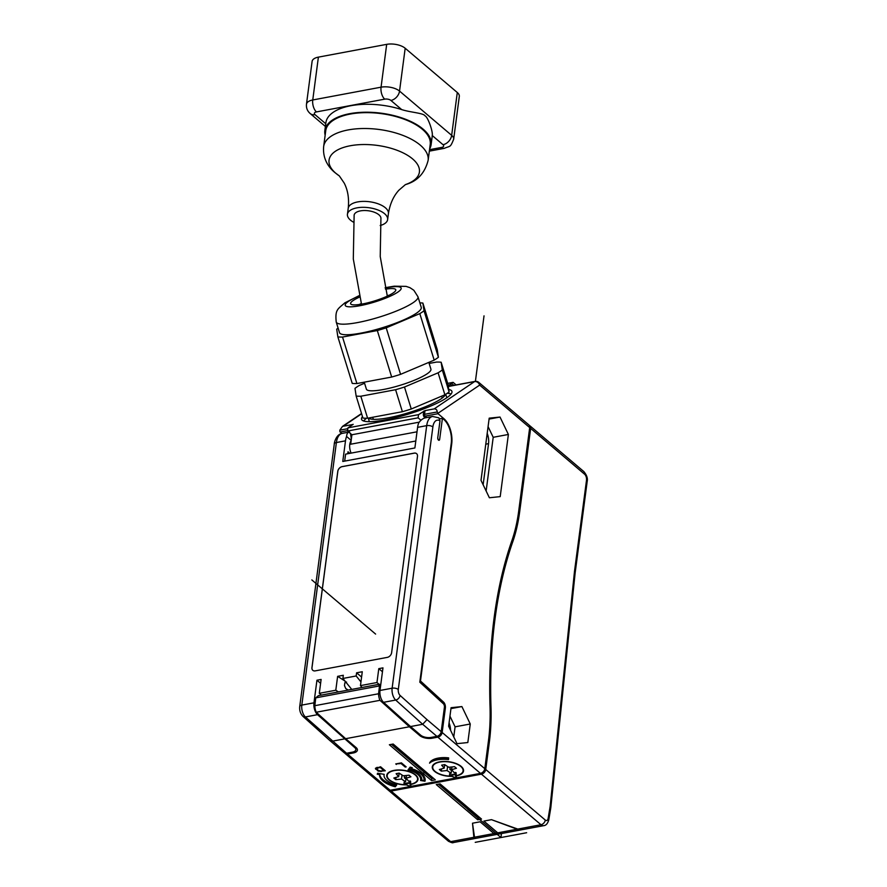<?xml version="1.0" encoding="UTF-8"?>
<svg xmlns="http://www.w3.org/2000/svg" width="887" height="887" viewBox="0 0 887 887"><rect width="100%" height="100%" fill="white"/><g stroke="black" fill="none" stroke-linecap="round" stroke-linejoin="round"><path stroke-width="1.33" d="M387.309 296.136L380.224 256.509L380.922 218.679A13.516 6.209 -172.5 0 0 374.381 212.259A13.516 6.209 -172.5 0 0 360.421 210.884A13.516 6.209 -172.5 0 0 354.135 215.153L353.303 258.971L361.497 304.152M352.959 424.474L342.526 426.37L339.81 430.173L339.898 431.725A1.353 0.699 79.4 0 0 340.142 432.013L341.839 433.455M316.215 712.25L379.969 700.32A9.003 4.635 -100.6 0 1 378.583 693.756L379.481 685.928L315.739 697.858L314.841 705.686A9.003 4.635 79.4 0 0 316.215 712.25L345.653 738.694L409.395 726.763L419.817 735.611A9.003 4.136 -172.5 0 0 432.146 738.217L437.834 737.152A4.502 3.26 130.3 0 0 442.158 732.474L445.363 708.059A4.502 2.317 79.4 0 0 443.6 702.149L420.482 681.005L451.716 443.833A18.915 9.746 79.4 0 0 443.955 418.719L438.034 413.697A1.353 0.699 -100.6 0 1 437.801 413.409L479.656 385.102A4.502 3.77 -124.1 0 0 478.082 382.685A4.502 3.77 -124.1 0 0 474.567 381.587A4.502 2.317 -100.6 0 1 475.044 381.388L448.268 386.399M529.694 427.601L479.656 385.102A4.502 3.26 130.3 0 0 478.78 382.386L528.818 424.873A4.502 3.26 -49.7 0 1 529.694 427.601L518.729 510.89A134.203 69.119 -100.6 0 1 511.888 540.638A348.225 179.351 79.4 0 0 490.023 706.684A134.203 69.119 -100.6 0 1 488.449 740.922L484.79 768.685A4.502 3.26 -49.7 0 1 480.477 773.364L390.169 790.262A4.502 3.26 -49.7 0 1 387.774 789.729L345.143 753.518A4.502 3.26 130.3 0 0 347.527 754.05L353.226 752.985A9.003 4.136 -172.5 0 0 357.417 750.136A9.003 4.136 -172.5 0 0 356.075 747.541L345.653 738.694M439.719 418.808L442.425 418.309L443.855 419.518A18.039 9.291 -100.6 0 1 451.339 442.635L419.806 682.192L443.356 703.735A2.705 1.397 -100.6 0 1 444.42 707.272L441.205 731.664A4.502 3.26 -49.7 0 1 436.892 736.343L422.678 724.28L410.537 726.553L383.561 702.316A9.003 4.635 79.4 0 1 379.991 690.474L392.132 688.201L426.702 425.638L417.6 427.346L414.883 447.968L342.781 461.462L345.498 440.839A17.108 8.815 -100.6 0 1 346.584 436.471C346.817 433.577 347.848 432.091 349.666 432.024M420.992 420.272L418.11 417.821L418.52 414.65L425.028 410.603L434.175 408.896L474.567 381.587L448.29 386.51M353.181 424.319L347.948 427.856L347.538 431.027L351.917 434.752L350.675 444.221L417.012 431.803M490.034 707.072L490.988 707.028A135.999 70.051 79.4 0 1 489.391 741.72L485.743 769.484A4.502 3.26 130.3 0 1 481.419 774.163L391.123 791.06A4.502 3.26 130.3 0 1 388.728 790.528A4.502 3.26 130.3 0 1 388.306 790.062M393.163 744.038L435.329 779.85L431.537 780.56L389.371 744.747L393.163 744.038M410.947 784.407A15.766 7.24 -172.5 0 0 417.999 779.473A15.766 7.24 -172.5 0 0 415.648 774.939A15.766 7.24 -172.5 0 0 398.518 769.96A15.766 7.24 -172.5 0 0 386.743 775.36A15.766 7.24 -172.5 0 0 389.094 779.906A15.766 7.24 -172.5 0 0 406.102 784.884M456.483 775.881A15.766 7.24 -172.5 0 0 463.535 770.958A15.766 7.24 -172.5 0 0 461.185 766.412A15.766 7.24 -172.5 0 0 444.043 761.434A15.766 7.24 -172.5 0 0 432.279 766.845A15.766 7.24 -172.5 0 0 434.619 771.38A15.766 7.24 -172.5 0 0 451.638 776.369M384.215 774.351L377.563 773.231L377.252 774.229L379.581 774.617A22.962 10.544 -172.5 0 0 383.018 781.037A22.962 10.544 -172.5 0 0 395.314 786.791L396.7 784.951A18.461 8.482 7.5 0 1 386.81 780.327A18.461 8.482 7.5 0 1 384.06 775.005A18.461 8.482 7.5 0 1 384.215 774.351M410.127 767.133L408.042 769.894A18.461 8.482 7.5 0 1 417.932 774.506A18.461 8.482 7.5 0 1 420.682 779.828A18.461 8.482 7.5 0 1 420.527 780.493L424.962 781.236A22.962 10.544 -172.5 0 0 425.139 780.416A22.962 10.544 -172.5 0 0 421.724 773.797A22.962 10.544 -172.5 0 0 411.524 768.641L412.244 767.676L410.127 767.133M401.434 762.864L406.179 766.889L405.226 767.067L401.09 763.552L395.746 763.929L401.434 762.864M385.302 770.792L378.749 771.291L375.423 768.464L380.567 766.767L385.302 770.792M448.523 759.594L448.645 757.886A18.915 8.693 -172.5 0 0 429.552 763.153A20.268 9.302 7.5 0 1 448.523 759.594M409.395 726.763L379.969 700.32M314.841 705.686L378.583 693.756M315.739 697.858L318.378 695.663L379.303 684.254L380.667 685.352M380.479 686.771L379.481 685.928C379.725 684.232 379.481 683.899 378.76 684.93M500.013 417.045L489.192 418.165L481.009 480.344L489.38 497.762L500.201 496.631L508.384 434.464L500.013 417.045L489.07 419.085M457.005 743.661L467.826 742.541L470.265 723.992L461.894 706.573L451.073 707.693L448.634 726.242L457.005 743.661M418.52 414.65L347.948 427.856M447.68 383.384L453.113 382.364L448.157 385.657M362.484 416.58A47.288 8.837 -17.2 0 0 361.563 419.318A47.288 8.837 -17.2 0 0 396.944 417.289A47.288 8.837 -17.2 0 0 446.582 397.908A47.288 8.837 -17.2 0 0 451.926 391.4A47.288 8.837 -17.2 0 0 448.722 389.437M529.24 425.339A4.502 3.26 130.3 0 1 529.761 425.682A4.502 3.26 130.3 0 1 530.648 428.399L529.606 428.31M490.988 707.028A346.429 178.42 -100.6 0 1 512.741 541.846A135.999 70.051 79.4 0 0 519.682 511.688L530.648 428.399L584.655 474.268A4.502 3.26 -49.7 0 0 583.779 471.54L529.761 425.682M548.155 818.313A4.502 2.24 9.5 0 1 548.798 819.765L550.805 807.791L550.128 806.505L548.155 818.313A4.502 2.317 -100.6 0 1 545.294 820.065L485.743 769.484L484.646 769.395M550.805 807.791L575.164 572.769L574.477 571.55L586.507 480.244A4.502 2.317 -100.6 0 0 584.655 474.268M522.898 829.545L517.775 829.079L491.476 819.666L517.154 829.201L522.388 829.633M483.892 821.085L491.476 819.666L483.892 821.085L497.718 832.838L483.892 821.085M474.656 838.004L474.29 838.647L473.869 837.295L472.505 823.214L480.089 821.794L472.505 823.214L474.501 837.184L493.926 833.547L480.089 821.794L493.926 833.547A9.003 4.635 79.4 0 0 496.631 834.467A9.003 4.635 -100.6 0 1 493.926 833.547L497.718 832.838A9.003 4.635 79.4 0 0 500.423 833.758A9.003 4.635 -100.6 0 1 497.718 832.838L517.154 829.201M440.063 783.864L481.519 819.078L477.727 819.788L436.271 784.574L440.063 783.864M445.429 394.449A40.536 7.584 162.8 0 1 440.894 398.973A40.536 7.584 162.8 0 1 400.425 415.049A40.536 7.584 162.8 0 1 368.493 418.043M368.26 418.087L369.325 421.547A40.536 7.584 -17.2 0 0 369.369 421.68M446.815 397.753A40.536 7.584 -17.2 0 0 446.782 397.62L445.74 394.26M429.153 363.448L436.482 362.073A49.539 9.258 162.8 0 1 441.149 362.24L442.314 369.946A49.539 9.258 162.8 0 1 440.384 371.343A49.539 9.258 162.8 0 1 438.1 372.806L404.483 387.02A49.539 9.258 162.8 0 1 395.591 389.715L360.821 396.223A49.539 9.258 162.8 0 1 356.153 396.068L362.938 418.054A49.539 9.258 -17.2 0 0 367.606 418.209L402.388 411.701A49.539 9.258 -17.2 0 0 411.269 409.007L444.886 394.782A49.539 9.258 -17.2 0 0 447.181 393.318A47.288 8.837 162.8 0 1 451.139 393.961M363.659 420.981A47.288 8.837 162.8 0 1 366.564 418.22M438.4 784.186L477.982 817.803L477.727 819.788M477.982 817.803L479.656 817.492M423.753 411.113L423.365 414.074L424.54 414.318L437.258 411.945C437.058 409.838 436.038 408.829 434.175 408.896M437.258 411.945L437.801 413.409M453.113 382.364L456.129 384.925M418.11 417.821L347.538 431.027M351.917 434.752L419.285 422.145M488.083 426.636L493.205 437.302L508.384 434.464M493.205 437.302L486.131 491.01M487.196 433.366A11.708 6.032 79.4 0 1 488.549 443.655L483.138 484.768M450.962 708.613L461.894 706.573M449.964 716.164L455.086 726.83L470.265 723.992M455.086 726.83L453.767 736.909M450.574 730.267A11.708 6.032 79.4 0 0 449.077 722.894M391.489 744.348L431.792 778.575L431.537 780.56M431.792 778.575L433.455 778.265M405.536 784.673A15.312 7.029 7.5 0 1 389.471 779.839A15.312 7.029 7.5 0 1 387.187 775.426A15.312 7.029 7.5 0 1 398.629 770.171A15.312 7.029 7.5 0 1 415.271 775.005A15.312 7.029 7.5 0 1 417.555 779.418A15.312 7.029 7.5 0 1 410.98 784.152M404.328 781.968L404.195 784.175L404.117 782.112L405.592 781.724L401.512 779.052L395.735 779.651L393.839 778.032L398.673 776.635L396.112 773.686L399.15 773.109L398.673 776.635M409.395 786.048L403.907 783.698L409.683 782.511L410.371 782.744L410.792 785.605L410.57 781.159L408.63 781.159L406.069 778.198L410.903 776.801L409.007 775.194L403.23 775.792L399.15 773.109M406.612 778.83L405.958 778.952L405.592 781.724M410.792 785.605L410.293 785.971A14.857 6.83 7.5 0 1 409.561 786.104L404.306 784.152L409.872 783.11L410.293 785.971L410.792 785.605M410.57 781.159L409.872 783.11L409.894 780.926M409.794 786.07L410.548 785.926M402.044 775.016L401.512 779.052M404.649 775.637L404.361 777.899L405.958 778.952M400.081 773.719L399.039 773.83M396.023 777.4L395.735 779.651M406.434 775.46L406.069 778.198M406.157 777.566L404.361 777.899M451.073 776.147A15.312 7.029 7.5 0 1 435.007 771.313A15.312 7.029 7.5 0 1 432.723 766.9A15.312 7.029 7.5 0 1 444.154 761.645A15.312 7.029 7.5 0 1 460.808 766.49A15.312 7.029 7.5 0 1 463.081 770.903A15.312 7.029 7.5 0 1 456.517 775.626M449.853 773.442L449.731 775.648L449.642 773.586L451.128 773.209L447.048 770.537L441.26 771.125L439.364 769.517L444.21 768.12L441.648 765.159L444.686 764.594L444.21 768.12M454.92 777.522L449.443 775.171L455.219 773.985L455.896 774.218L456.317 777.09L456.106 772.632L454.155 772.644L451.605 769.683L456.439 768.286L454.543 766.678L448.755 767.266L444.686 764.594M452.148 770.304L451.494 770.426L451.128 773.209M456.317 777.09L455.818 777.444A14.857 6.83 7.5 0 1 455.086 777.589L449.831 775.626L455.397 774.584L455.818 777.444L456.317 777.09M456.106 772.632L455.397 774.584L455.419 772.4M455.319 777.544L456.073 777.4M447.58 766.49L447.048 770.537M450.186 767.122L449.886 769.384L451.494 770.426M445.607 765.204L444.575 765.304M441.56 768.885L441.26 771.125M451.96 766.933L451.605 769.683M451.683 769.04L449.886 769.384M396.079 784.784L395.314 786.791M379.581 774.617L379.714 773.586M395.469 785.605A22.962 10.544 7.5 0 1 383.173 779.85A22.962 10.544 7.5 0 1 379.725 773.586M411.668 767.532L411.524 768.641M424.962 781.236L425.117 780.05L424.075 779.873M421.824 779.496L420.748 779.307M420.682 779.828L420.837 778.642A18.461 8.482 -172.5 0 0 419.928 775.327M410.559 769.384A18.461 8.482 -172.5 0 0 408.818 768.863M424.141 779.351A21.842 10.034 -172.5 0 0 424.186 779.085A21.842 10.034 -172.5 0 0 423.044 775.061M411.601 767.998A21.842 10.034 -172.5 0 0 411.335 767.909L410.637 768.841L410.481 770.027L411.18 769.096A21.842 10.034 7.5 0 1 420.771 773.974A21.842 10.034 7.5 0 1 424.03 780.272A21.842 10.034 7.5 0 1 423.986 780.538L421.768 780.161A19.592 9.003 -172.5 0 0 421.791 779.972A19.592 9.003 -172.5 0 0 418.875 774.329A19.592 9.003 -172.5 0 0 410.481 770.027M411.18 769.096L411.335 767.909M405.348 766.18L405.226 767.067M401.179 762.909L401.09 763.552M396.434 763.807L396.356 764.439M381.598 770.858L381.51 771.502M380.7 771.003L380.623 771.568M378.827 770.714L378.749 771.291M378.128 770.271L378.028 771.003M377.485 769.728L377.374 770.603M376.565 768.608L376.01 768.131L375.855 769.328M375.611 768.087L375.511 768.863M380.911 770.991L383.749 770.459L380.224 767.466L376.576 768.464L378.317 770.426L380.911 770.991M383.871 769.572L383.749 770.459M376.698 767.51L376.576 768.464M376.942 767.443L376.853 768.197M377.463 767.355L377.385 767.998M380.312 766.823L380.224 767.466M448.611 758.396A20.268 9.302 -172.5 0 0 431.836 760.481M347.748 453.734L348.014 451.782A3.149 2.284 -49.7 0 0 348.524 453.59M351.13 440.75A9.003 4.635 79.4 0 0 351.119 453.113M351.341 439.12L350.509 433.555M346.584 436.471L351.174 440.362M356.119 747.586L355.842 749.759A7.65 3.515 7.5 0 0 354.7 747.553L317.535 714.678A9.003 4.635 -100.6 0 1 313.965 702.826L316.947 680.218L321.116 679.442L319.298 693.324L321.382 695.098M379.991 690.474L382.973 667.867L378.793 668.643L376.964 682.524L360.466 685.618L362.284 671.736L356.596 672.801L356.175 675.972L342.903 678.455L343.313 675.284L337.625 676.349L335.796 690.23L319.298 693.324M387.309 657.378A4.502 3.26 -49.7 0 0 391.622 652.699L417.478 456.384A4.502 3.26 -49.7 0 0 416.591 453.656A4.502 3.26 -49.7 0 0 414.196 453.124L342.105 466.617A4.502 3.26 -49.7 0 0 337.792 471.296L311.947 667.612A4.502 3.26 -49.7 0 0 312.823 670.339A4.502 3.26 -49.7 0 0 315.218 670.871L387.309 657.378M361.586 677.036L356.596 672.801M382.452 671.758L378.793 668.643M320.606 683.334L316.947 680.218M344.988 681.039L337.625 676.349M342.903 678.455L351.74 689.41M360.954 681.881L356.175 675.972M362.018 687.492L360.466 685.618M348.181 690.086L345.708 688.512L344.478 685.573L344.81 683.079L346.562 682.036M380.778 684.465A13.516 6.963 79.4 0 0 379.592 684.442M376.964 682.524L379.059 684.298M335.796 690.23L338.424 691.904M436.892 736.343L431.193 737.407A7.65 3.515 7.5 0 1 420.715 735.201L410.537 726.553M400.081 695.43A4.502 2.317 -100.6 0 1 398.296 689.498A4.502 2.073 7.5 0 0 392.132 688.201A9.003 4.635 -100.6 0 0 395.702 700.054L422.678 724.28L427.024 719.623L400.081 695.43A4.502 3.204 131.9 0 1 395.702 700.054L383.561 702.316M398.296 689.498L432.867 426.946A4.502 2.073 -172.5 0 0 426.702 425.638A17.108 8.815 -100.6 0 1 432.557 416.458L438.865 417.844L439.996 420.782L437.768 437.723A1.796 0.931 79.4 0 0 438.5 440.107A1.796 0.931 79.4 0 0 439.043 440.296A1.796 0.931 79.4 0 0 439.664 439.331L442.425 418.309M417.6 427.346A17.108 8.815 79.4 0 1 418.686 422.977C420.948 419.695 423.531 417.932 426.425 417.655M344.677 461.107L345.597 454.144L415.792 441.005M329.997 740.656L344.189 752.708A4.502 3.26 -49.7 0 0 346.584 753.251L352.272 752.176A7.65 3.515 7.5 0 0 355.842 749.759M350.964 436.581L351.263 436.836A18.039 9.291 -100.6 0 1 351.607 437.136M344.511 738.904L332.37 741.177L329.942 740.612M312.845 670.361A4.502 3.26 130.3 0 1 311.991 667.656L337.836 471.33A4.502 3.26 130.3 0 1 342.16 466.651L414.251 453.168A4.502 3.26 130.3 0 1 416.613 453.678M359.235 304.507A23.639 4.424 162.8 0 1 361.319 303.52M387.153 295.582A23.639 4.424 162.8 0 1 389.094 295.282M359.612 297.067A23.639 4.424 -17.2 0 0 353.27 300.46A23.639 4.424 -17.2 0 0 350.598 303.709A23.639 4.424 -17.2 0 0 368.293 302.689A23.639 4.424 -17.2 0 0 393.107 292.998A23.639 4.424 -17.2 0 0 395.779 289.75A23.639 4.424 -17.2 0 0 385.501 289.195M416.413 313.233A42.787 8.005 -17.2 0 0 421.247 307.345L417.977 296.779A42.787 8.005 162.8 0 1 413.154 302.667A42.787 8.005 162.8 0 1 368.238 320.207A42.787 8.005 162.8 0 1 336.228 322.036L339.488 332.603A42.787 8.005 -17.2 0 0 371.509 330.773A42.787 8.005 -17.2 0 0 416.413 313.233M419.873 302.888A49.539 9.258 162.8 0 1 422.866 303.055L424.03 310.772A49.539 9.258 162.8 0 1 422.112 312.169A49.539 9.258 162.8 0 1 419.817 313.621L386.2 327.846A49.539 9.258 162.8 0 1 377.319 330.541L342.537 337.049A49.539 9.258 162.8 0 1 337.869 336.894L336.705 329.177A49.539 9.258 162.8 0 1 338.113 328.146M337.869 336.894L352.228 383.395A49.539 9.258 -17.2 0 0 356.907 383.55L391.677 377.042A49.539 9.258 -17.2 0 0 400.569 374.347L434.175 360.122A49.539 9.258 -17.2 0 0 436.471 358.658A49.539 9.258 -17.2 0 0 438.4 357.273L437.236 349.556L422.866 303.055M342.537 337.049L356.907 383.55M391.677 377.042L377.319 330.541M386.2 327.846L400.569 374.347M434.175 360.122L419.817 313.621M424.03 310.772L438.4 357.273M364.235 382.175L366.375 389.127A33.773 6.32 -17.2 0 0 391.655 387.674A33.773 6.32 -17.2 0 0 427.113 373.826A33.773 6.32 -17.2 0 0 430.927 369.18L428.82 362.384M356.153 396.068L354.988 388.351A49.539 9.258 162.8 0 1 356.918 386.965A49.539 9.258 162.8 0 1 359.202 385.501L364.557 383.239M447.181 393.318A49.539 9.258 -17.2 0 0 449.099 391.932L447.946 384.215L441.149 362.24M360.821 396.223L367.606 418.209M402.388 411.701L395.591 389.715M404.483 387.02L411.269 409.007M444.886 394.782L438.1 372.806M442.314 369.946L449.099 391.932M429.341 151.145L444.298 148.34A9.003 4.635 -100.6 0 1 441.593 147.419A4.502 2.073 7.5 0 0 443.023 144.703A9.003 6.519 -49.7 0 0 451.66 135.345A13.516 6.209 7.5 0 1 453.667 139.237L459.311 96.406A13.516 6.209 -172.5 0 0 457.293 92.514L405.182 48.253A13.516 6.209 -172.5 0 0 386.688 44.35L318.389 57.134A13.516 6.209 -172.5 0 0 312.102 61.403L306.47 104.234A13.516 6.209 7.5 0 1 312.756 99.965A9.003 4.635 79.4 0 0 316.448 111.917A4.502 2.073 7.5 0 0 315.018 114.645L325.751 123.748M431.115 144.603L432.157 136.665A53.586 24.614 -172.5 0 0 432.246 135.545C433.133 131.864 427.911 116.718 424.895 115.765C423.642 113.092 410.193 112.383 401.689 109.589A53.586 24.614 -172.5 0 0 325.895 122.672L324.842 130.611A53.586 24.614 7.5 0 1 364.867 112.228A53.586 24.614 7.5 0 1 423.132 129.147A53.586 24.614 7.5 0 1 431.115 144.603A53.586 24.614 7.5 0 1 429.63 148.938M325.152 135.179A53.586 24.614 7.5 0 1 324.842 130.611M353.359 222.105A20.268 9.302 7.5 0 1 350.465 220.12A20.268 9.302 7.5 0 1 347.438 214.277A20.268 9.302 7.5 0 1 362.572 207.325A20.268 9.302 7.5 0 1 384.614 213.734A20.268 9.302 7.5 0 1 387.63 219.566A20.268 9.302 7.5 0 1 380.179 225.531M428.133 160.347L430.217 144.481A52.688 24.204 -172.5 0 0 422.367 129.291A52.688 24.204 -172.5 0 0 365.089 112.649A52.688 24.204 -172.5 0 0 325.74 130.722L323.655 146.588A52.688 24.204 7.5 0 1 363.005 128.515A52.688 24.204 7.5 0 1 420.283 145.158A52.688 24.204 7.5 0 1 428.133 160.347C424.773 173.298 417.212 181.38 405.426 184.596L398.939 190.162C393.462 196.127 389.958 203.943 388.406 213.623A20.268 9.302 -172.5 0 0 385.39 207.78A20.268 9.302 -172.5 0 0 363.36 201.382A20.268 9.302 -172.5 0 0 348.225 208.334L347.438 214.277M474.501 837.184L475.044 838.503L521.889 829.733M311.836 579.932L375.611 634.083M484.025 315.85L475.41 381.332M424.186 770.382L423.687 774.14M467.782 809.365L500.944 837.528L501.465 833.558M475.232 842.34L526.645 832.727M441.959 702.46L443.6 702.149M445.363 708.059L444.287 708.258M423.365 414.074A2.206 1.142 79.4 0 0 424.274 417.001L425.261 417.832M350.897 436.138L351.751 435.972M347.582 430.616L340.142 432.013M339.81 430.173L347.848 428.676M361.63 413.785L343.868 425.793M390.956 790.117L391.123 791.06L450.674 841.641L473.869 837.295M522.765 829.578L543.676 825.664A9.003 4.635 -100.6 0 1 540.981 824.733L481.419 774.163L481.253 773.131M480.477 773.364L437.834 737.152M347.527 754.05L390.169 790.262M419.817 735.611L419.961 734.547M432.279 737.208L432.146 738.217M353.226 752.985L353.37 751.91M442.158 732.474L484.79 768.685M443.101 418.875L443.955 418.719M425.028 410.603L424.54 414.318A1.353 0.699 79.4 0 0 425.095 416.114A0.854 0.621 -49.7 0 0 424.274 417.001M438.034 413.697L425.095 416.114L426.78 417.544M574.477 571.55L550.128 806.505M517.775 829.079L540.981 824.733A4.502 3.26 -49.7 0 0 545.294 820.065M575.164 572.791L587.172 481.541A4.502 2.073 -172.5 0 0 586.507 480.244M448.279 841.109A4.502 3.26 -49.7 0 0 450.674 841.641A9.003 4.635 79.4 0 0 453.368 842.561C452.88 843.138 451.184 842.65 448.279 841.109L388.728 790.528M489.391 741.72L488.349 741.632M511.555 541.602L512.741 541.846M518.64 511.599L519.682 511.688M451.96 385.712L450.574 384.537M451.938 383.683L453.889 385.346M488.549 443.655L485.766 444.176M456.306 777.156L456.528 775.526M348.014 451.782L349.844 453.346M345.498 440.839L336.395 442.535A4.502 2.073 -172.5 0 0 334.299 443.966C334.077 443.289 335.996 434.286 342.249 433.366A17.108 8.815 79.4 0 0 336.395 442.535L301.824 705.098A9.003 4.635 79.4 0 0 305.394 716.951A4.502 3.204 131.9 0 1 302.977 716.386L329.931 740.601M334.299 443.966L299.728 706.529A4.502 2.073 7.5 0 1 301.824 705.098L313.965 702.826M317.535 714.678L305.394 716.951L346.584 753.251M345.897 682.17L345.065 682.325M432.867 426.946A12.606 6.497 -100.6 0 1 439.996 420.782M438.123 439.619L439.664 439.331M427.024 719.623L441.205 731.664M354.7 747.553L354.833 746.488M385.213 287.987A29.271 5.477 162.8 0 1 397.941 292.045A29.271 5.477 -17.2 0 1 397.853 292.111A29.271 5.477 162.8 0 1 359.989 305.693A29.271 5.477 162.8 0 1 348.436 301.403A29.271 5.477 -17.2 0 1 348.524 301.347A29.271 5.477 162.8 0 1 359.324 295.881M405.182 48.253L399.538 91.084A9.003 6.519 130.3 0 1 390.912 100.442A4.502 2.073 7.5 0 0 384.747 99.144A9.003 4.635 -100.6 0 1 381.055 87.181A13.516 6.209 7.5 0 1 399.538 91.084L451.66 135.345L457.293 92.514M443.023 144.703L432.246 135.545M429.53 149.681L441.593 147.419M315.018 114.645A9.003 6.519 130.3 0 1 310.239 113.58L325.396 126.453M401.689 109.589L390.912 100.442M318.389 57.134L312.756 99.965L381.055 87.181L386.688 44.35M384.747 99.144L316.448 111.917M338.834 175.571A45.57 20.922 -172.5 0 1 335.84 173.287A45.57 20.922 7.5 0 1 350.254 145.756A45.57 20.922 7.5 0 1 412.61 158.917A45.57 20.922 -172.5 0 1 405.958 184.407M342.526 426.37L361.541 413.519M543.676 825.664C546.015 825.509 547.722 823.546 548.798 819.765M587.172 481.541C587.904 478.37 586.762 475.033 583.779 471.54M453.368 842.561L474.268 838.647M478.78 382.386A4.502 4.502 0 0 0 475.044 381.388M417.555 779.418L417.777 777.711M387.187 775.426L387.419 773.719M410.792 785.638L410.991 784.041M463.081 770.903L463.313 769.195M432.723 766.9L432.945 765.193M384.149 774.34L384.06 775.005M424.186 779.085L424.03 780.272M342.249 433.366L348.835 432.135M299.728 706.529C299.34 710.432 300.416 713.725 302.977 716.386M425.627 417.755L432.557 416.458M336.228 322.036C334.953 309.43 337.77 309.175 344.877 302.833L359.246 295.593M385.146 287.698L394.183 286.179L406.091 286.379L409.949 287.676L413.852 290.282L417.977 296.779M373.349 419.307L372.717 417.256M442.192 398.041L441.615 396.167M444.298 148.34C450.585 145.623 450.152 147.918 453.667 139.237M306.47 104.234C306.137 108.014 307.39 111.13 310.239 113.58M388.406 213.623L387.63 219.566M348.225 208.334C349.234 198.655 347.892 190.239 344.2 183.077L339.311 175.892L335.009 172.666C329.809 168.452 322.436 159.871 323.655 146.588"/></g></svg>

